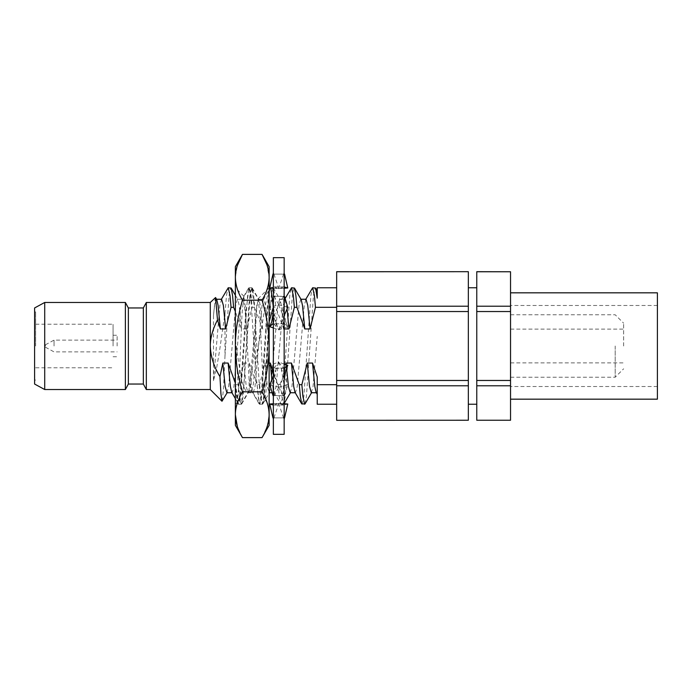 <?xml version="1.0" encoding="UTF-8"?>
<svg xmlns="http://www.w3.org/2000/svg" width="692" height="692" viewBox="0 0 692 692"><rect width="100%" height="100%" fill="white"/><g stroke="black" fill="none" stroke-linecap="round" stroke-linejoin="round"><path stroke-width="0.52" stroke-dasharray="3.46 2.59" d="M657.4 399.172L657.4 292.828M510.54 346L510.54 292.828L510.54 346M235.375 266.662L235.375 277.293L237.287 265.719M235.375 346C235.514 330.698 237.875 315.431 242.468 300.19C237.737 292.007 235.375 284.377 235.375 277.293L235.375 414.707C235.496 407.104 237.866 399.474 242.468 391.81C237.737 375.445 235.375 360.169 235.375 346M235.375 425.338L235.375 414.707M242.468 437.612L237.295 426.315M235.375 340.144C237.468 354.788 239.813 370.652 241.759 379.726C242.2 382.503 243.402 385.928 245.366 390.003C246.542 392.001 247.779 392.156 249.085 390.47L249.085 379.251L245.219 305.708L243.748 296.427L242.01 314.151L238.878 386.257L237.079 402.277L235.375 383.057L235.375 404.24L235.375 287.76L235.375 383.057L238.074 403.981L240.124 396.43L245.4 316.884L248.921 287.76L250.677 295.57L255.953 375.116L259.465 404.24L261.23 396.438L266.498 316.884L269.136 287.76L269.136 404.24L269.136 316.884L265.97 391.438L264.88 399.699L263.064 384.095L259.95 316.045L258.228 299.005L256.741 307.81L255.435 330.283L255.435 363.681L262.718 321.226C264.828 306.919 266.965 296.47 269.136 289.887L269.136 316.884L264.128 394.103L262.406 403.981L260.858 400.14L259.509 388.004L254.483 308.165L251.853 288.019L250.314 291.86L248.956 303.996L243.939 383.835L241.3 403.972L239.631 399.301L238.152 384.899L235.375 340.144M267.216 426.315L269.136 414.707C268.998 407.034 266.636 399.405 262.052 391.81C266.628 376.664 268.989 361.397 269.136 346C268.98 330.568 266.619 315.301 262.052 300.19C266.628 292.621 268.989 284.983 269.136 277.293L266.904 264.742M269.136 425.338L269.136 266.662M262.052 437.612L267.198 426.376M262.052 391.81L242.468 391.81M262.052 300.19L242.468 300.19M255.435 363.681L253.315 384.57L251.559 390.53L249.085 379.251M255.435 330.283C253.211 357.522 251.265 389.708 249.085 390.47L241.3 403.972M284.161 434.334L284.161 257.666M273.357 434.334L273.357 257.666M278.608 304.843L287.768 326.676L278.919 329.868L269.75 307.309L278.608 304.843L283.564 296.211L273.167 296.47L273.357 309.203L273.963 323.951L284.36 323.614L283.564 296.211M278.608 362.132L287.768 384.691L278.919 387.157L269.75 365.324L278.608 362.132L283.564 368.049L273.167 368.386L273.963 395.789L284.36 395.53L283.564 368.049M273.357 403.747L278.608 403.289L283.867 405.079L287.768 404.016M284.161 403.747L278.919 403.289L273.357 405.071M269.75 384.691L278.608 387.157L284.161 374.718M284.187 374.666L285.831 370.185M284.161 364.07L278.919 362.132L273.357 376.353M273.357 327.93L278.608 329.868L284.161 315.647M287.768 307.309L278.919 304.843L273.357 317.282M273.323 317.386L271.697 321.815M273.357 288.253L278.608 288.711L284.161 286.929M284.161 288.253L278.919 288.711L273.66 286.921L269.75 287.984M273.357 272.466L273.357 296.47M273.357 272.397L273.963 274.162L284.36 274.084M284.161 274.084L283.564 323.951L273.167 323.614M284.161 323.614L284.161 382.797L283.564 395.789L273.167 395.53M273.357 311.902L273.357 368.386M284.161 395.53L284.161 419.603L283.564 417.838L273.167 417.916M273.357 385.435L273.357 417.916M273.357 419.534L273.963 417.838L284.36 417.916M284.161 417.916L284.161 380.098M273.357 419.603L273.357 395.53M284.36 368.386L273.963 368.049L273.357 382.797L273.357 323.614M284.161 368.386L284.161 306.565M273.357 274.084L273.357 309.203L273.963 296.211L284.36 296.47M284.161 296.47L284.161 272.397L283.564 274.162L273.167 274.084M273.963 274.162L278.919 288.711M273.963 296.211L278.919 304.843M273.963 368.049L278.919 362.132M273.963 417.838L278.919 403.289M273.963 395.789L278.919 387.157M269.75 365.324L272.977 368.403M273.963 323.951L278.919 329.868M269.75 307.309L272.977 296.444M278.608 288.711L283.564 274.162M278.608 329.868L283.564 323.951M278.608 387.157L283.564 395.789M278.608 403.289L283.564 417.838M284.542 395.556L287.768 384.691M284.542 323.596L287.768 326.676M476.771 306.219L510.54 306.219L510.54 271.757L476.771 271.757L476.771 380.462L510.54 380.462L510.54 311.538L476.771 311.538M476.771 420.243L510.54 420.243L510.54 385.781L476.771 385.781L476.771 420.312M476.771 380.462L476.771 385.781M510.54 380.462L510.54 385.781M510.54 306.219L510.54 311.538M615.197 346L615.197 377.227L615.197 346M623.639 346L623.639 323.207L623.639 346M468.337 346L468.337 287.76L468.337 346M476.771 346L476.771 287.76L476.771 346M336.667 420.312L468.337 420.312M468.337 420.243L468.337 385.781L336.667 385.781L336.667 271.688M336.667 380.462L468.337 380.462L468.337 385.781M468.337 380.462L468.337 311.538L336.667 311.538M336.667 306.219L468.337 306.219L468.337 311.538M468.337 306.219L468.337 271.757L336.667 271.757M284.161 328.951L283.685 328.951L275.823 307.317L273.357 307.317M269.136 321.875L267.865 328.951L262.588 328.951L254.717 307.317L252.156 307.317L246.759 328.951L241.482 328.951L235.375 311.53M235.375 383.247L238.437 403.929L238.801 404.24L240.557 396.438L247.589 295.562L249.345 287.76L251.109 295.562L252.156 307.317M269.136 363.049L265.053 363.049L259.656 384.683L257.095 384.683L249.224 363.049L243.947 363.049L238.55 384.683L235.989 384.683M273.357 372.486L278.193 384.683L279.239 396.438L280.641 403.929L281.004 404.24L282.76 396.438L289.792 295.562L291.185 288.071M284.161 373.17L280.753 384.683L278.193 384.683M284.213 372.979L285.9 364.684M336.667 307.317L336.667 404.24L336.667 307.317M317.23 376.95L317.23 404.24M317.23 394.276L317.23 391.923L316.573 392.753L316.123 392.364M215.298 297.448L213.499 315.284L213.499 380.704L216.683 367.668L219.606 350.429L224.987 313.294L226.492 295.562L227.884 288.071M213.499 380.704L219.857 305.509L221.613 299.247M213.499 315.284L214.581 305.509L216.337 299.247L216.786 299.636M45.404 346L45.404 344.806L45.404 346M54.054 346L54.054 340.109L54.054 346M117.138 346L117.138 335.265L117.138 346M113.073 346L113.073 324.228L113.073 346M35.621 346L35.621 311.91L35.621 346M34.6 384.043L34.6 307.957M44.712 389.535L44.712 302.465M125.373 389.535L125.373 302.465M128.357 384.043L128.357 307.957M143.339 384.043L143.339 307.957M146.332 389.535L146.332 302.465M210.281 302.465L210.281 389.535M222.227 401.152L223.533 388.065L224.987 355.973L224.987 313.294M302.101 404.24L303.857 396.438L310.89 295.562L312.291 288.071M305.025 403.929L306.418 396.438L313.459 295.562L315.215 287.76M295.017 392.364L295.467 392.753L297.231 386.491L304.264 305.509L306.02 299.247M271.878 380.159L273.314 390.617M273.357 390.79L274.369 392.753L276.125 386.491L283.158 305.509L284.922 299.247L287.068 308.684M249.224 363.049L251.507 386.491L252.814 392.364L253.263 392.753L255.028 386.491L262.06 305.509L263.367 299.636L263.816 299.247L265.572 305.509L267.865 328.951M257.095 384.683L258.142 396.438L259.535 403.929L259.898 404.24L261.654 396.438L268.695 295.562L270.088 288.071M270.122 288.01L270.806 288.062M231.716 392.364L232.166 392.753L233.922 386.491L240.954 305.509L242.269 299.636L242.719 299.247L244.475 305.509L246.759 328.951M311.296 392.753L313.052 386.491L317.23 336.442M286.289 364.814L286.575 368.231M290.19 392.753L291.955 386.491L298.987 305.509L300.743 299.247L301.193 299.636M265.053 363.049L267.337 386.491L269.093 392.753L269.543 392.364L270.849 386.491L277.881 305.509L279.646 299.247L280.096 299.636L281.402 305.509L283.685 328.951M243.947 363.049L246.231 386.491L247.995 392.753L248.445 392.364L249.751 386.491L256.784 305.509L258.54 299.247L258.99 299.636L260.304 305.509L262.588 328.951M226.889 392.753L228.645 386.491L235.687 305.509L237.442 299.247L237.892 299.636L239.198 305.509L241.482 328.951M280.753 384.683L281.8 396.438L283.564 404.24L285.32 396.438L292.353 295.562L294.109 287.76M259.656 384.683L260.702 396.438L262.458 404.24L262.822 403.929L264.223 396.438L271.255 295.562L273.011 287.76L273.375 288.071L274.767 295.562L275.823 307.317M238.55 384.683L239.605 396.438L241.361 404.24L241.724 403.929L243.117 396.438L250.149 295.562L251.914 287.76L252.277 288.071L253.67 295.562L254.717 307.317M224.987 355.973L229.052 295.562L230.808 287.76M336.667 420.243L336.667 385.781M657.4 305.483L510.54 305.483M657.4 386.517L510.54 386.517M243.965 296.34L235.375 287.76M237.269 402.346L235.375 404.24M264.673 399.777L269.136 404.24M257.986 298.909L269.136 287.76M251.551 287.76L248.912 287.76M262.104 404.24L259.465 404.24M241.006 404.24L238.368 404.24M251.161 390.184L259.171 403.981M243.748 296.427L248.618 288.019M237.079 402.277L238.074 403.981M249.085 390.53L251.559 390.53M262.406 403.981L264.88 399.699M251.853 288.019L258.228 299.005M283.867 405.079L273.66 405.079M283.867 286.921L273.66 286.921M276.255 368.455L273.357 385.401M271.697 370.185L273.357 380.072M276.255 323.545L273.357 306.599M281.263 323.545L284.161 306.599M281.263 368.455L284.161 385.401M285.831 321.815L284.161 311.928M510.54 377.227L615.197 377.227L623.639 368.793M510.54 314.773L615.197 314.773L623.639 323.207M510.54 362.885L623.639 362.885M510.54 329.115L623.639 329.115M45.404 347.194L54.054 351.891L117.138 351.891M45.404 344.806L54.054 340.109L117.138 340.109M113.073 356.735L117.138 356.735M113.073 335.265L117.138 335.265M35.621 367.772L113.073 367.772M35.621 324.228L113.073 324.228M34.6 380.09L35.621 380.09M34.6 311.91L35.621 311.91M273.92 392.364L280.641 403.929M284.464 299.636L285.147 298.468M252.814 392.364L259.535 403.929M263.367 299.636L269.136 289.706M235.375 398.661L238.437 403.929M242.269 299.636L248.982 288.071M272.146 392.753L273.271 392.753M273.357 392.753L274.369 392.753M279.646 299.247L284.23 299.247M247.995 392.753L253.263 392.753M258.54 299.247L263.816 299.247M237.442 299.247L242.719 299.247M262.822 403.929L269.318 392.753M273.375 288.071L280.096 299.636M241.724 403.929L248.445 392.364M252.277 288.071L258.99 299.636M235.375 295.311L237.892 299.636M238.801 404.24L241.361 404.24M249.345 287.76L251.914 287.76M259.898 404.24L262.458 404.24M270.451 287.76L273.011 287.76M281.004 404.24L283.564 404.24"/><path stroke-width="1.04" d="M510.54 292.828L657.4 292.828L657.4 399.172L510.54 399.172M235.375 346L235.375 277.293C235.531 284.983 237.892 292.621 242.468 300.19C237.737 316.555 235.375 331.831 235.375 346C235.514 361.302 237.875 376.569 242.468 391.81C237.737 399.993 235.375 407.623 235.375 414.707L235.375 425.338L242.468 437.612C237.875 429.992 235.514 422.362 235.375 414.707L235.375 346M235.375 277.293L235.375 266.662L242.468 254.388C237.866 262.043 235.505 269.681 235.375 277.293M237.287 265.719L242.468 254.388L262.052 254.388C266.636 261.983 268.998 269.62 269.136 277.293C268.972 285.052 266.61 292.69 262.052 300.19C266.628 315.336 268.989 330.603 269.136 346C268.98 361.432 266.619 376.699 262.052 391.81C266.628 399.379 268.989 407.017 269.136 414.707C268.98 422.423 266.619 430.061 262.052 437.612L242.468 437.612M237.295 426.315L235.375 414.707M266.904 264.742L262.052 254.388L269.136 266.662L269.136 425.338L262.052 437.612M262.052 391.81L242.468 391.81M262.052 300.19L242.468 300.19M284.161 257.666L284.161 434.334L273.357 434.334L273.357 257.666L284.161 257.666M284.542 417.951L287.768 404.016L284.161 403.747M273.357 405.071L269.75 404.016L273.357 403.747M284.36 368.386L284.161 380.098L285.831 370.185L287.768 365.324L284.161 364.07M273.357 376.353L269.75 384.691L272.977 395.556M284.161 315.647L287.768 307.309L284.542 296.444M273.167 323.614L273.357 311.902L271.697 321.815L269.75 326.676L273.357 327.93M284.161 286.929L287.768 287.984L284.161 288.253M272.977 274.049L269.75 287.984L273.357 288.253M284.161 274.084L284.161 272.466M273.357 417.916L273.357 419.534M273.167 274.084L273.357 272.466M269.75 326.676L272.977 323.596M273.167 395.53L273.357 385.435M269.75 404.016L272.977 417.951M284.542 274.049L287.768 287.984M284.161 306.565L284.36 296.47M284.542 368.403L287.768 365.324M284.161 419.534L284.36 417.916M476.771 271.757L510.54 271.757L510.54 306.219L476.771 306.219L476.771 271.688L510.54 271.757M476.771 311.538L510.54 311.538L510.54 380.462L476.771 380.462L476.771 306.219M510.54 311.538L510.54 306.219M476.771 385.781L510.54 385.781L510.54 420.243L476.771 420.243L476.771 380.462M510.54 385.781L510.54 380.462M510.54 420.243L476.771 420.243M336.667 271.757L468.337 271.688L336.667 271.688L336.667 385.781L468.337 385.781L468.337 420.243L336.667 420.312L468.337 420.243M468.337 271.757L468.337 306.219L336.667 306.219M336.667 311.538L468.337 311.538L468.337 306.219M468.337 311.538L468.337 380.462L336.667 380.462M468.337 385.781L468.337 380.462M305.57 299.636L312.654 287.76L314.41 295.562L315.457 307.317L310.059 328.951L304.791 328.951L296.92 307.317L294.36 307.317L288.962 328.951L283.685 328.951M270.806 288.062L273.357 307.317M273.253 307.317L269.136 321.875M235.375 311.53L233.619 307.317L231.059 307.317L225.661 328.951L220.385 328.951L217.496 319.92C212.686 329.28 210.281 337.973 210.281 346C210.679 356.622 213.906 366.821 219.961 376.595L222.85 363.049L228.118 363.049L235.375 383.247M269.136 363.049L270.321 363.049L273.357 372.486M285.9 364.684L286.151 363.049L291.427 363.049L299.29 384.683L300.345 396.438L301.738 403.929L305.025 403.929L311.746 392.364M336.667 384.683L317.23 384.683L317.23 376.95L312.524 363.049L307.248 363.049L301.85 384.683L299.29 384.683M315.457 307.317L336.667 307.317M317.23 298.148L317.23 287.76L317.23 290.917L315.578 288.071L317.23 298.148M336.667 404.24L317.23 404.24L317.23 384.683M221.163 299.636L228.248 287.76L230.003 295.562L231.059 307.317M216.337 299.247L221.613 299.247L223.378 305.509L225.661 328.951M217.496 319.92L215.575 297.543L216.786 299.636L218.101 305.509L220.385 328.951M215.575 297.543L210.281 302.465L210.281 389.535L221.985 401.239L220.947 394.007L219.961 376.595M44.712 302.465L34.6 307.957L34.6 384.043L44.712 389.535L125.373 389.535L125.373 302.465L44.712 302.465L44.712 389.535M125.373 302.465L128.357 307.957L128.357 384.043L125.373 389.535M128.357 307.957L143.339 307.957L143.339 384.043L146.332 389.535L210.281 389.535M143.339 307.957L146.332 302.465L146.332 389.535M227.339 392.364L221.985 401.239M301.85 384.683L302.906 396.438L304.662 404.24M312.654 287.76L315.578 288.071M312.524 363.049L314.808 386.491L316.123 392.364L317.23 394.276M291.427 363.049L293.711 386.491L295.017 392.364L301.738 403.929M300.743 299.247L306.02 299.247L307.776 305.509L310.059 328.951M270.321 363.049L271.878 380.159M287.068 308.684L288.962 328.951M285.147 298.468L291.548 287.76L293.313 295.562L294.36 307.317M269.136 289.706L270.122 288.01M228.118 363.049L230.41 386.491L231.716 392.364L235.375 398.661M307.248 363.049L309.54 386.491L311.296 392.753L316.573 392.753M286.151 363.049L286.289 364.814M286.575 368.231L288.434 386.491L290.19 392.753L295.467 392.753M291.548 287.76L294.472 288.071L301.193 299.636L302.499 305.509L304.791 328.951M222.85 363.049L225.134 386.491L226.889 392.753L232.166 392.753M294.472 288.071L295.873 295.562L296.92 307.317M228.248 287.76L231.171 288.071L232.564 295.562L233.619 307.317M336.667 385.781L336.667 420.243M468.337 404.24L476.771 404.24M468.337 287.76L476.771 287.76M128.357 384.043L143.339 384.043M146.332 302.465L210.281 302.465M317.23 287.76L336.667 287.76M269.136 392.753L272.146 392.753M283.928 403.929L290.649 392.364M231.171 288.071L235.375 295.311"/></g></svg>
